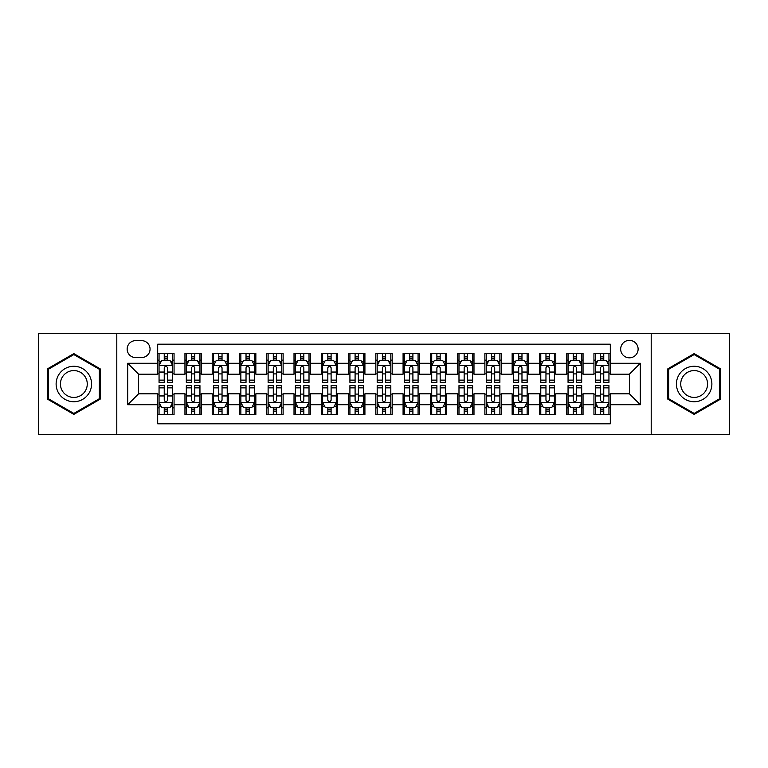 <?xml version="1.0" encoding="UTF-8"?>
<svg xmlns="http://www.w3.org/2000/svg" width="768" height="768" viewBox="0 0 768 768"><rect width="100%" height="100%" fill="white"/><g stroke="black" fill="none" stroke-linecap="round" stroke-linejoin="round"><path stroke-width="1.15" d="M629.395 340.378A8.726 8.726 0 0 0 620.669 349.094A8.726 8.726 0 0 0 629.395 357.821A8.726 8.726 0 0 0 638.122 349.094A8.726 8.726 0 0 0 629.395 340.378M651.206 434.438L729.6 434.438L729.6 333.562L651.206 333.562L651.206 434.438L116.794 434.438L116.794 333.562L38.4 333.562L38.4 434.438L116.794 434.438M610.31 353.328L593.952 353.328L593.952 363.274L583.046 363.274L583.046 374.189L593.952 374.189L593.952 363.274M583.046 363.274L583.046 353.328L566.688 353.328L566.688 363.274L555.773 363.274L555.773 374.189L566.688 374.189L566.688 363.274M555.773 363.274L555.773 353.328L539.414 353.328L539.414 363.274L528.509 363.274L528.509 374.189L539.414 374.189L539.414 363.274M528.509 363.274L528.509 353.328L512.15 353.328L512.15 363.274L501.245 363.274L501.245 374.189L512.15 374.189L512.15 363.274M501.245 363.274L501.245 353.328L484.886 353.328L484.886 363.274L473.981 363.274L473.981 374.189L484.886 374.189L484.886 363.274M473.981 363.274L473.981 353.328L457.622 353.328L457.622 363.274L446.717 363.274L446.717 374.189L457.622 374.189L457.622 363.274M446.717 363.274L446.717 353.328L430.349 353.328L430.349 363.274L419.443 363.274L419.443 374.189L430.349 374.189L430.349 363.274M419.443 363.274L419.443 353.328L403.085 353.328L403.085 363.274L392.179 363.274L392.179 374.189L403.085 374.189L403.085 363.274M392.179 363.274L392.179 353.328L375.821 353.328L375.821 363.274L364.915 363.274L364.915 374.189L375.821 374.189L375.821 363.274M364.915 363.274L364.915 353.328L348.557 353.328L348.557 363.274L337.651 363.274L337.651 374.189L348.557 374.189L348.557 363.274M337.651 363.274L337.651 353.328L321.283 353.328L321.283 363.274L310.378 363.274L310.378 374.189L321.283 374.189L321.283 363.274M310.378 363.274L310.378 353.328L294.019 353.328L294.019 363.274L283.114 363.274L283.114 374.189L294.019 374.189L294.019 363.274M283.114 363.274L283.114 353.328L266.755 353.328L266.755 363.274L255.85 363.274L255.85 374.189L266.755 374.189L266.755 363.274M255.85 363.274L255.85 353.328L239.491 353.328L239.491 363.274L228.586 363.274L228.586 374.189L239.491 374.189L239.491 363.274M228.586 363.274L228.586 353.328L212.227 353.328L212.227 363.274L201.312 363.274L201.312 374.189L212.227 374.189L212.227 363.274M201.312 363.274L201.312 353.328L184.954 353.328L184.954 374.189L174.048 374.189L174.048 353.328L157.69 353.328M157.69 414.672L174.048 414.672L174.048 393.811L184.954 393.811L184.954 414.672L201.312 414.672L201.312 393.811L212.227 393.811L212.227 404.726L201.312 404.726M212.227 404.726L212.227 414.672L228.586 414.672L228.586 393.811L239.491 393.811L239.491 404.726L228.586 404.726M239.491 404.726L239.491 414.672L255.85 414.672L255.85 393.811L266.755 393.811L266.755 404.726L255.85 404.726M266.755 404.726L266.755 414.672L283.114 414.672L283.114 393.811L294.019 393.811L294.019 404.726L283.114 404.726M294.019 404.726L294.019 414.672L310.378 414.672L310.378 393.811L321.283 393.811L321.283 404.726L310.378 404.726M321.283 404.726L321.283 414.672L337.651 414.672L337.651 393.811L348.557 393.811L348.557 404.726L337.651 404.726M348.557 404.726L348.557 414.672L364.915 414.672L364.915 393.811L375.821 393.811L375.821 404.726L364.915 404.726M375.821 404.726L375.821 414.672L392.179 414.672L392.179 393.811L403.085 393.811L403.085 404.726L392.179 404.726M403.085 404.726L403.085 414.672L419.443 414.672L419.443 393.811L430.349 393.811L430.349 404.726L419.443 404.726M430.349 404.726L430.349 414.672L446.717 414.672L446.717 393.811L457.622 393.811L457.622 404.726L446.717 404.726M457.622 404.726L457.622 414.672L473.981 414.672L473.981 393.811L484.886 393.811L484.886 404.726L473.981 404.726M484.886 404.726L484.886 414.672L501.245 414.672L501.245 393.811L512.15 393.811L512.15 404.726L501.245 404.726M512.15 404.726L512.15 414.672L528.509 414.672L528.509 393.811L539.414 393.811L539.414 404.726L528.509 404.726M539.414 404.726L539.414 414.672L555.773 414.672L555.773 393.811L566.688 393.811L566.688 404.726L555.773 404.726M566.688 404.726L566.688 414.672L583.046 414.672L583.046 393.811L593.952 393.811L593.952 404.726L583.046 404.726M135.6 357.552L141.6 357.552A8.448 8.448 0 0 0 150.058 349.094A8.448 8.448 0 0 0 141.6 340.646L135.6 340.646A8.448 8.448 0 0 0 127.152 349.094A8.448 8.448 0 0 0 135.6 357.552M651.206 333.562L116.794 333.562M610.31 363.274L610.31 344.189L157.69 344.189L157.69 374.189L138.605 374.189L138.605 393.811L157.69 393.811L157.69 423.811L610.31 423.811L610.31 393.811L629.395 393.811L629.395 374.189L610.31 374.189L610.31 363.274L640.301 363.274L640.301 404.726L610.31 404.726M157.69 404.726L127.699 404.726L127.699 363.274L157.69 363.274M593.952 404.726L593.952 414.672L610.31 414.672M157.69 360.144L159.053 360.144M164.237 360.144L167.51 360.144M172.685 360.144L174.048 360.144M157.69 373.91L159.053 373.91M164.237 373.91L167.51 373.91M172.685 373.91L174.048 373.91M157.69 394.09L159.053 394.09M164.237 394.09L167.51 394.09M172.685 394.09L174.048 394.09M157.69 407.856L159.053 407.856M164.237 407.856L167.51 407.856M172.685 407.856L174.048 407.856M184.954 373.91L186.317 373.91M191.501 373.91L194.774 373.91M199.949 373.91L201.312 373.91M184.954 360.144L186.317 360.144M191.501 360.144L194.774 360.144M199.949 360.144L201.312 360.144M184.954 394.09L186.317 394.09M191.501 394.09L194.774 394.09M199.949 394.09L201.312 394.09M184.954 407.856L186.317 407.856M191.501 407.856L194.774 407.856M199.949 407.856L201.312 407.856M212.227 394.09L213.59 394.09M218.765 394.09L222.038 394.09M227.222 394.09L228.586 394.09M212.227 407.856L213.59 407.856M218.765 407.856L222.038 407.856M227.222 407.856L228.586 407.856M212.227 360.144L213.59 360.144M218.765 360.144L222.038 360.144M227.222 360.144L228.586 360.144M212.227 373.91L213.59 373.91M218.765 373.91L222.038 373.91M227.222 373.91L228.586 373.91M239.491 394.09L240.854 394.09M246.029 394.09L249.302 394.09M254.486 394.09L255.85 394.09M239.491 407.856L240.854 407.856M246.029 407.856L249.302 407.856M254.486 407.856L255.85 407.856M239.491 360.144L240.854 360.144M246.029 360.144L249.302 360.144M254.486 360.144L255.85 360.144M239.491 373.91L240.854 373.91M246.029 373.91L249.302 373.91M254.486 373.91L255.85 373.91M266.755 394.09L268.118 394.09M273.302 394.09L276.566 394.09M281.75 394.09L283.114 394.09M266.755 407.856L268.118 407.856M273.302 407.856L276.566 407.856M281.75 407.856L283.114 407.856M266.755 360.144L268.118 360.144M273.302 360.144L276.566 360.144M281.75 360.144L283.114 360.144M266.755 373.91L268.118 373.91M273.302 373.91L276.566 373.91M281.75 373.91L283.114 373.91M294.019 394.09L295.382 394.09M300.566 394.09L303.84 394.09M309.014 394.09L310.378 394.09M294.019 407.856L295.382 407.856M300.566 407.856L303.84 407.856M309.014 407.856L310.378 407.856M294.019 360.144L295.382 360.144M300.566 360.144L303.84 360.144M309.014 360.144L310.378 360.144M294.019 373.91L295.382 373.91M300.566 373.91L303.84 373.91M309.014 373.91L310.378 373.91M321.283 394.09L322.646 394.09M327.83 394.09L331.104 394.09M336.288 394.09L337.651 394.09M321.283 407.856L322.646 407.856M327.83 407.856L331.104 407.856M336.288 407.856L337.651 407.856M321.283 360.144L322.646 360.144M327.83 360.144L331.104 360.144M336.288 360.144L337.651 360.144M321.283 373.91L322.646 373.91M327.83 373.91L331.104 373.91M336.288 373.91L337.651 373.91M348.557 394.09L349.92 394.09M355.094 394.09L358.368 394.09M363.552 394.09L364.915 394.09M348.557 407.856L349.92 407.856M355.094 407.856L358.368 407.856M363.552 407.856L364.915 407.856M348.557 360.144L349.92 360.144M355.094 360.144L358.368 360.144M363.552 360.144L364.915 360.144M348.557 373.91L349.92 373.91M355.094 373.91L358.368 373.91M363.552 373.91L364.915 373.91M375.821 394.09L377.184 394.09M382.368 394.09L385.632 394.09M390.816 394.09L392.179 394.09M375.821 407.856L377.184 407.856M382.368 407.856L385.632 407.856M390.816 407.856L392.179 407.856M375.821 360.144L377.184 360.144M382.368 360.144L385.632 360.144M390.816 360.144L392.179 360.144M375.821 373.91L377.184 373.91M382.368 373.91L385.632 373.91M390.816 373.91L392.179 373.91M403.085 394.09L404.448 394.09M409.632 394.09L412.906 394.09M418.08 394.09L419.443 394.09M403.085 407.856L404.448 407.856M409.632 407.856L412.906 407.856M418.08 407.856L419.443 407.856M403.085 360.144L404.448 360.144M409.632 360.144L412.906 360.144M418.08 360.144L419.443 360.144M403.085 373.91L404.448 373.91M409.632 373.91L412.906 373.91M418.08 373.91L419.443 373.91M430.349 394.09L431.712 394.09M436.896 394.09L440.17 394.09M445.354 394.09L446.717 394.09M430.349 407.856L431.712 407.856M436.896 407.856L440.17 407.856M445.354 407.856L446.717 407.856M430.349 360.144L431.712 360.144M436.896 360.144L440.17 360.144M445.354 360.144L446.717 360.144M430.349 373.91L431.712 373.91M436.896 373.91L440.17 373.91M445.354 373.91L446.717 373.91M457.622 394.09L458.986 394.09M464.16 394.09L467.434 394.09M472.618 394.09L473.981 394.09M457.622 407.856L458.986 407.856M464.16 407.856L467.434 407.856M472.618 407.856L473.981 407.856M457.622 360.144L458.986 360.144M464.16 360.144L467.434 360.144M472.618 360.144L473.981 360.144M457.622 373.91L458.986 373.91M464.16 373.91L467.434 373.91M472.618 373.91L473.981 373.91M484.886 394.09L486.25 394.09M491.434 394.09L494.698 394.09M499.882 394.09L501.245 394.09M484.886 407.856L486.25 407.856M491.434 407.856L494.698 407.856M499.882 407.856L501.245 407.856M484.886 360.144L486.25 360.144M491.434 360.144L494.698 360.144M499.882 360.144L501.245 360.144M484.886 373.91L486.25 373.91M491.434 373.91L494.698 373.91M499.882 373.91L501.245 373.91M512.15 394.09L513.514 394.09M518.698 394.09L521.971 394.09M527.146 394.09L528.509 394.09M512.15 407.856L513.514 407.856M518.698 407.856L521.971 407.856M527.146 407.856L528.509 407.856M512.15 360.144L513.514 360.144M518.698 360.144L521.971 360.144M527.146 360.144L528.509 360.144M512.15 373.91L513.514 373.91M518.698 373.91L521.971 373.91M527.146 373.91L528.509 373.91M539.414 394.09L540.778 394.09M545.962 394.09L549.235 394.09M554.41 394.09L555.773 394.09M539.414 407.856L540.778 407.856M545.962 407.856L549.235 407.856M554.41 407.856L555.773 407.856M539.414 360.144L540.778 360.144M545.962 360.144L549.235 360.144M554.41 360.144L555.773 360.144M539.414 373.91L540.778 373.91M545.962 373.91L549.235 373.91M554.41 373.91L555.773 373.91M566.688 394.09L568.051 394.09M573.226 394.09L576.499 394.09M581.683 394.09L583.046 394.09M566.688 407.856L568.051 407.856M573.226 407.856L576.499 407.856M581.683 407.856L583.046 407.856M566.688 360.144L568.051 360.144M573.226 360.144L576.499 360.144M581.683 360.144L583.046 360.144M566.688 373.91L568.051 373.91M573.226 373.91L576.499 373.91M581.683 373.91L583.046 373.91M593.952 394.09L595.315 394.09M600.49 394.09L603.763 394.09M608.947 394.09L610.31 394.09M593.952 407.856L595.315 407.856M600.49 407.856L603.763 407.856M608.947 407.856L610.31 407.856M593.952 360.144L595.315 360.144M600.49 360.144L603.763 360.144M608.947 360.144L610.31 360.144M593.952 373.91L595.315 373.91M600.49 373.91L603.763 373.91M608.947 373.91L610.31 373.91M138.605 374.189L127.699 363.274M138.605 393.811L127.699 404.726M640.301 363.274L629.395 374.189M640.301 404.726L629.395 393.811M73.843 414.384L100.157 399.187L100.157 368.813L73.843 353.616L47.53 368.813L47.53 399.187L73.843 414.384M720.47 368.813L694.157 353.616L667.843 368.813L667.843 399.187L694.157 414.384L720.47 399.187L720.47 368.813M167.51 356.87L164.237 356.87M172.685 380.141L167.51 380.141L167.51 382.368L172.685 382.368L172.685 365.731L169.958 360.278L161.779 360.278L159.053 365.731L159.053 382.368L164.237 382.368L164.237 380.141L159.053 380.141M159.053 365.731L159.053 353.328M172.685 365.731L172.685 353.328M164.237 360.278L164.237 353.328M167.51 353.328L167.51 360.278M167.51 380.141L167.51 367.776C166.416 365.674 165.322 365.674 164.237 367.776L164.237 380.141M164.237 411.13L167.51 411.13M159.053 387.859L164.237 387.859L164.237 385.632L159.053 385.632L159.053 402.269L161.779 407.722L169.958 407.722L172.685 402.269L172.685 385.632L167.51 385.632L167.51 387.859L172.685 387.859M172.685 402.269L172.685 414.672M159.053 402.269L159.053 414.672M167.51 407.722L167.51 414.672M164.237 414.672L164.237 407.722M164.237 387.859L164.237 400.224C165.322 402.326 166.416 402.326 167.51 400.224L167.51 387.859M73.843 366.278A17.722 17.722 0 0 0 56.122 384A17.722 17.722 0 0 0 73.843 401.722A17.722 17.722 0 0 0 91.565 384A17.722 17.722 0 0 0 73.843 366.278M73.843 370.579A13.421 13.421 0 0 0 60.432 384A13.421 13.421 0 0 0 73.843 397.421A13.421 13.421 0 0 0 87.264 384A13.421 13.421 0 0 0 73.843 370.579M99.341 398.717L73.843 413.434L48.355 398.717L48.355 369.283L73.843 354.566L99.341 369.283L99.341 398.717M678.806 375.139A17.722 17.722 0 0 0 685.296 399.35A17.722 17.722 0 0 0 709.507 392.861A17.722 17.722 0 0 0 703.018 368.65A17.722 17.722 0 0 0 678.806 375.139M682.531 377.29A13.421 13.421 0 0 0 687.446 395.616A13.421 13.421 0 0 0 705.773 390.71A13.421 13.421 0 0 0 700.867 372.384A13.421 13.421 0 0 0 682.531 377.29M719.645 369.283L719.645 398.717L694.157 413.434L668.659 398.717L668.659 369.283L694.157 354.566L719.645 369.283M194.774 356.87L191.501 356.87M199.949 380.141L194.774 380.141L194.774 382.368L199.949 382.368L199.949 365.731L197.222 360.278L189.043 360.278L186.317 365.731L186.317 382.368L191.501 382.368L191.501 380.141L186.317 380.141M186.317 365.731L186.317 353.328M199.949 365.731L199.949 353.328M191.501 360.278L191.501 353.328M194.774 353.328L194.774 360.278M194.774 380.141L194.774 367.776C193.68 365.674 192.595 365.674 191.501 367.776L191.501 380.141M222.038 356.87L218.765 356.87M227.222 380.141L222.038 380.141L222.038 382.368L227.222 382.368L227.222 365.731L224.496 360.278L216.317 360.278L213.59 365.731L213.59 382.368L218.765 382.368L218.765 380.141L213.59 380.141M213.59 365.731L213.59 353.328M227.222 365.731L227.222 353.328M218.765 360.278L218.765 353.328M222.038 353.328L222.038 360.278M222.038 380.141L222.038 367.776C220.954 365.674 219.859 365.674 218.765 367.776L218.765 380.141M249.302 356.87L246.029 356.87M254.486 380.141L249.302 380.141L249.302 382.368L254.486 382.368L254.486 365.731L251.76 360.278L243.581 360.278L240.854 365.731L240.854 382.368L246.029 382.368L246.029 380.141L240.854 380.141M240.854 365.731L240.854 353.328M254.486 365.731L254.486 353.328M246.029 360.278L246.029 353.328M249.302 353.328L249.302 360.278M249.302 380.141L249.302 367.776C248.218 365.674 247.123 365.674 246.029 367.776L246.029 380.141M276.566 356.87L273.302 356.87M281.75 380.141L276.566 380.141L276.566 382.368L281.75 382.368L281.75 365.731L279.024 360.278L270.845 360.278L268.118 365.731L268.118 382.368L273.302 382.368L273.302 380.141L268.118 380.141M268.118 365.731L268.118 353.328M281.75 365.731L281.75 353.328M273.302 360.278L273.302 353.328M276.566 353.328L276.566 360.278M276.566 380.141L276.566 367.776C275.482 365.674 274.387 365.674 273.302 367.776L273.302 380.141M191.501 411.13L194.774 411.13M186.317 387.859L191.501 387.859L191.501 385.632L186.317 385.632L186.317 402.269L189.043 407.722L197.222 407.722L199.949 402.269L199.949 385.632L194.774 385.632L194.774 387.859L199.949 387.859M199.949 402.269L199.949 414.672M186.317 402.269L186.317 414.672M194.774 407.722L194.774 414.672M191.501 414.672L191.501 407.722M191.501 387.859L191.501 400.224C192.586 402.326 193.68 402.326 194.774 400.224L194.774 387.859M218.765 411.13L222.038 411.13M213.59 387.859L218.765 387.859L218.765 385.632L213.59 385.632L213.59 402.269L216.317 407.722L224.496 407.722L227.222 402.269L227.222 385.632L222.038 385.632L222.038 387.859L227.222 387.859M227.222 402.269L227.222 414.672M213.59 402.269L213.59 414.672M222.038 407.722L222.038 414.672M218.765 414.672L218.765 407.722M218.765 387.859L218.765 400.224C219.859 402.326 220.944 402.326 222.038 400.224L222.038 387.859M246.029 411.13L249.302 411.13M240.854 387.859L246.029 387.859L246.029 385.632L240.854 385.632L240.854 402.269L243.581 407.722L251.76 407.722L254.486 402.269L254.486 385.632L249.302 385.632L249.302 387.859L254.486 387.859M254.486 402.269L254.486 414.672M240.854 402.269L240.854 414.672M249.302 407.722L249.302 414.672M246.029 414.672L246.029 407.722M246.029 387.859L246.029 400.224C247.123 402.326 248.208 402.326 249.302 400.224L249.302 387.859M273.302 411.13L276.566 411.13M268.118 387.859L273.302 387.859L273.302 385.632L268.118 385.632L268.118 402.269L270.845 407.722L279.024 407.722L281.75 402.269L281.75 385.632L276.566 385.632L276.566 387.859L281.75 387.859M281.75 402.269L281.75 414.672M268.118 402.269L268.118 414.672M276.566 407.722L276.566 414.672M273.302 414.672L273.302 407.722M273.302 387.859L273.302 400.224C274.387 402.326 275.482 402.326 276.566 400.224L276.566 387.859M303.84 356.87L300.566 356.87M309.014 380.141L303.84 380.141L303.84 382.368L309.014 382.368L309.014 365.731L306.288 360.278L298.109 360.278L295.382 365.731L295.382 382.368L300.566 382.368L300.566 380.141L295.382 380.141M295.382 365.731L295.382 353.328M309.014 365.731L309.014 353.328M300.566 360.278L300.566 353.328M303.84 353.328L303.84 360.278M303.84 380.141L303.84 367.776C302.746 365.674 301.661 365.674 300.566 367.776L300.566 380.141M300.566 411.13L303.84 411.13M295.382 387.859L300.566 387.859L300.566 385.632L295.382 385.632L295.382 402.269L298.109 407.722L306.288 407.722L309.014 402.269L309.014 385.632L303.84 385.632L303.84 387.859L309.014 387.859M309.014 402.269L309.014 414.672M295.382 402.269L295.382 414.672M303.84 407.722L303.84 414.672M300.566 414.672L300.566 407.722M300.566 387.859L300.566 400.224C301.651 402.326 302.746 402.326 303.84 400.224L303.84 387.859M331.104 356.87L327.83 356.87M336.288 380.141L331.104 380.141L331.104 382.368L336.288 382.368L336.288 365.731L333.562 360.278L325.373 360.278L322.646 365.731L322.646 382.368L327.83 382.368L327.83 380.141L322.646 380.141M322.646 365.731L322.646 353.328M336.288 365.731L336.288 353.328M327.83 360.278L327.83 353.328M331.104 353.328L331.104 360.278M331.104 380.141L331.104 367.776C330.01 365.674 328.925 365.674 327.83 367.776L327.83 380.141M358.368 356.87L355.094 356.87M363.552 380.141L358.368 380.141L358.368 382.368L363.552 382.368L363.552 365.731L360.826 360.278L352.646 360.278L349.92 365.731L349.92 382.368L355.094 382.368L355.094 380.141L349.92 380.141M349.92 365.731L349.92 353.328M363.552 365.731L363.552 353.328M355.094 360.278L355.094 353.328M358.368 353.328L358.368 360.278M358.368 380.141L358.368 367.776C357.283 365.674 356.189 365.674 355.094 367.776L355.094 380.141M385.632 356.87L382.368 356.87M390.816 380.141L385.632 380.141L385.632 382.368L390.816 382.368L390.816 365.731L388.09 360.278L379.91 360.278L377.184 365.731L377.184 382.368L382.368 382.368L382.368 380.141L377.184 380.141M377.184 365.731L377.184 353.328M390.816 365.731L390.816 353.328M382.368 360.278L382.368 353.328M385.632 353.328L385.632 360.278M385.632 380.141L385.632 367.776C384.547 365.674 383.453 365.674 382.368 367.776L382.368 380.141M412.906 356.87L409.632 356.87M418.08 380.141L412.906 380.141L412.906 382.368L418.08 382.368L418.08 365.731L415.354 360.278L407.174 360.278L404.448 365.731L404.448 382.368L409.632 382.368L409.632 380.141L404.448 380.141M404.448 365.731L404.448 353.328M418.08 365.731L418.08 353.328M409.632 360.278L409.632 353.328M412.906 353.328L412.906 360.278M412.906 380.141L412.906 367.776C411.811 365.674 410.726 365.674 409.632 367.776L409.632 380.141M440.17 356.87L436.896 356.87M445.354 380.141L440.17 380.141L440.17 382.368L445.354 382.368L445.354 365.731L442.627 360.278L434.438 360.278L431.712 365.731L431.712 382.368L436.896 382.368L436.896 380.141L431.712 380.141M431.712 365.731L431.712 353.328M445.354 365.731L445.354 353.328M436.896 360.278L436.896 353.328M440.17 353.328L440.17 360.278M440.17 380.141L440.17 367.776C439.075 365.674 437.99 365.674 436.896 367.776L436.896 380.141M327.83 411.13L331.104 411.13M322.646 387.859L327.83 387.859L327.83 385.632L322.646 385.632L322.646 402.269L325.373 407.722L333.562 407.722L336.288 402.269L336.288 385.632L331.104 385.632L331.104 387.859L336.288 387.859M336.288 402.269L336.288 414.672M322.646 402.269L322.646 414.672M331.104 407.722L331.104 414.672M327.83 414.672L327.83 407.722M327.83 387.859L327.83 400.224C328.925 402.326 330.01 402.326 331.104 400.224L331.104 387.859M355.094 411.13L358.368 411.13M349.92 387.859L355.094 387.859L355.094 385.632L349.92 385.632L349.92 402.269L352.646 407.722L360.826 407.722L363.552 402.269L363.552 385.632L358.368 385.632L358.368 387.859L363.552 387.859M363.552 402.269L363.552 414.672M349.92 402.269L349.92 414.672M358.368 407.722L358.368 414.672M355.094 414.672L355.094 407.722M355.094 387.859L355.094 400.224C356.189 402.326 357.274 402.326 358.368 400.224L358.368 387.859M382.368 411.13L385.632 411.13M377.184 387.859L382.368 387.859L382.368 385.632L377.184 385.632L377.184 402.269L379.91 407.722L388.09 407.722L390.816 402.269L390.816 385.632L385.632 385.632L385.632 387.859L390.816 387.859M390.816 402.269L390.816 414.672M377.184 402.269L377.184 414.672M385.632 407.722L385.632 414.672M382.368 414.672L382.368 407.722M382.368 387.859L382.368 400.224C383.453 402.326 384.547 402.326 385.632 400.224L385.632 387.859M409.632 411.13L412.906 411.13M404.448 387.859L409.632 387.859L409.632 385.632L404.448 385.632L404.448 402.269L407.174 407.722L415.354 407.722L418.08 402.269L418.08 385.632L412.906 385.632L412.906 387.859L418.08 387.859M418.08 402.269L418.08 414.672M404.448 402.269L404.448 414.672M412.906 407.722L412.906 414.672M409.632 414.672L409.632 407.722M409.632 387.859L409.632 400.224C410.717 402.326 411.811 402.326 412.906 400.224L412.906 387.859M436.896 411.13L440.17 411.13M431.712 387.859L436.896 387.859L436.896 385.632L431.712 385.632L431.712 402.269L434.438 407.722L442.627 407.722L445.354 402.269L445.354 385.632L440.17 385.632L440.17 387.859L445.354 387.859M445.354 402.269L445.354 414.672M431.712 402.269L431.712 414.672M440.17 407.722L440.17 414.672M436.896 414.672L436.896 407.722M436.896 387.859L436.896 400.224C437.99 402.326 439.075 402.326 440.17 400.224L440.17 387.859M467.434 356.87L464.16 356.87M472.618 380.141L467.434 380.141L467.434 382.368L472.618 382.368L472.618 365.731L469.891 360.278L461.712 360.278L458.986 365.731L458.986 382.368L464.16 382.368L464.16 380.141L458.986 380.141M458.986 365.731L458.986 353.328M472.618 365.731L472.618 353.328M464.16 360.278L464.16 353.328M467.434 353.328L467.434 360.278M467.434 380.141L467.434 367.776C466.349 365.674 465.254 365.674 464.16 367.776L464.16 380.141M464.16 411.13L467.434 411.13M458.986 387.859L464.16 387.859L464.16 385.632L458.986 385.632L458.986 402.269L461.712 407.722L469.891 407.722L472.618 402.269L472.618 385.632L467.434 385.632L467.434 387.859L472.618 387.859M472.618 402.269L472.618 414.672M458.986 402.269L458.986 414.672M467.434 407.722L467.434 414.672M464.16 414.672L464.16 407.722M464.16 387.859L464.16 400.224C465.254 402.326 466.339 402.326 467.434 400.224L467.434 387.859M494.698 356.87L491.434 356.87M499.882 380.141L494.698 380.141L494.698 382.368L499.882 382.368L499.882 365.731L497.155 360.278L488.976 360.278L486.25 365.731L486.25 382.368L491.434 382.368L491.434 380.141L486.25 380.141M486.25 365.731L486.25 353.328M499.882 365.731L499.882 353.328M491.434 360.278L491.434 353.328M494.698 353.328L494.698 360.278M494.698 380.141L494.698 367.776C493.613 365.674 492.518 365.674 491.434 367.776L491.434 380.141M491.434 411.13L494.698 411.13M486.25 387.859L491.434 387.859L491.434 385.632L486.25 385.632L486.25 402.269L488.976 407.722L497.155 407.722L499.882 402.269L499.882 385.632L494.698 385.632L494.698 387.859L499.882 387.859M499.882 402.269L499.882 414.672M486.25 402.269L486.25 414.672M494.698 407.722L494.698 414.672M491.434 414.672L491.434 407.722M491.434 387.859L491.434 400.224C492.518 402.326 493.613 402.326 494.698 400.224L494.698 387.859M521.971 356.87L518.698 356.87M527.146 380.141L521.971 380.141L521.971 382.368L527.146 382.368L527.146 365.731L524.419 360.278L516.24 360.278L513.514 365.731L513.514 382.368L518.698 382.368L518.698 380.141L513.514 380.141M513.514 365.731L513.514 353.328M527.146 365.731L527.146 353.328M518.698 360.278L518.698 353.328M521.971 353.328L521.971 360.278M521.971 380.141L521.971 367.776C520.877 365.674 519.792 365.674 518.698 367.776L518.698 380.141M518.698 411.13L521.971 411.13M513.514 387.859L518.698 387.859L518.698 385.632L513.514 385.632L513.514 402.269L516.24 407.722L524.419 407.722L527.146 402.269L527.146 385.632L521.971 385.632L521.971 387.859L527.146 387.859M527.146 402.269L527.146 414.672M513.514 402.269L513.514 414.672M521.971 407.722L521.971 414.672M518.698 414.672L518.698 407.722M518.698 387.859L518.698 400.224C519.782 402.326 520.877 402.326 521.971 400.224L521.971 387.859M549.235 356.87L545.962 356.87M554.41 380.141L549.235 380.141L549.235 382.368L554.41 382.368L554.41 365.731L551.683 360.278L543.504 360.278L540.778 365.731L540.778 382.368L545.962 382.368L545.962 380.141L540.778 380.141M540.778 365.731L540.778 353.328M554.41 365.731L554.41 353.328M545.962 360.278L545.962 353.328M549.235 353.328L549.235 360.278M549.235 380.141L549.235 367.776C548.141 365.674 547.056 365.674 545.962 367.776L545.962 380.141M545.962 411.13L549.235 411.13M540.778 387.859L545.962 387.859L545.962 385.632L540.778 385.632L540.778 402.269L543.504 407.722L551.683 407.722L554.41 402.269L554.41 385.632L549.235 385.632L549.235 387.859L554.41 387.859M554.41 402.269L554.41 414.672M540.778 402.269L540.778 414.672M549.235 407.722L549.235 414.672M545.962 414.672L545.962 407.722M545.962 387.859L545.962 400.224C547.046 402.326 548.141 402.326 549.235 400.224L549.235 387.859M576.499 356.87L573.226 356.87M581.683 380.141L576.499 380.141L576.499 382.368L581.683 382.368L581.683 365.731L578.957 360.278L570.778 360.278L568.051 365.731L568.051 382.368L573.226 382.368L573.226 380.141L568.051 380.141M568.051 365.731L568.051 353.328M581.683 365.731L581.683 353.328M573.226 360.278L573.226 353.328M576.499 353.328L576.499 360.278M576.499 380.141L576.499 367.776C575.414 365.674 574.32 365.674 573.226 367.776L573.226 380.141M573.226 411.13L576.499 411.13M568.051 387.859L573.226 387.859L573.226 385.632L568.051 385.632L568.051 402.269L570.778 407.722L578.957 407.722L581.683 402.269L581.683 385.632L576.499 385.632L576.499 387.859L581.683 387.859M581.683 402.269L581.683 414.672M568.051 402.269L568.051 414.672M576.499 407.722L576.499 414.672M573.226 414.672L573.226 407.722M573.226 387.859L573.226 400.224C574.32 402.326 575.405 402.326 576.499 400.224L576.499 387.859M603.763 356.87L600.49 356.87M608.947 380.141L603.763 380.141L603.763 382.368L608.947 382.368L608.947 365.731L606.221 360.278L598.042 360.278L595.315 365.731L595.315 382.368L600.49 382.368L600.49 380.141L595.315 380.141M595.315 365.731L595.315 353.328M608.947 365.731L608.947 353.328M600.49 360.278L600.49 353.328M603.763 353.328L603.763 360.278M603.763 380.141L603.763 367.776C602.678 365.674 601.584 365.674 600.49 367.776L600.49 380.141M600.49 411.13L603.763 411.13M595.315 387.859L600.49 387.859L600.49 385.632L595.315 385.632L595.315 402.269L598.042 407.722L606.221 407.722L608.947 402.269L608.947 385.632L603.763 385.632L603.763 387.859L608.947 387.859M608.947 402.269L608.947 414.672M595.315 402.269L595.315 414.672M603.763 407.722L603.763 414.672M600.49 414.672L600.49 407.722M600.49 387.859L600.49 400.224C601.584 402.326 602.678 402.326 603.763 400.224L603.763 387.859M184.954 404.726L174.048 404.726M184.954 363.274L174.048 363.274M172.618 365.597L159.12 365.597M159.053 361.776L161.03 361.776M170.707 361.776L172.685 361.776M164.237 372.048L159.053 372.048M172.685 372.048L167.51 372.048M167.51 358.608L164.237 358.608M159.12 402.403L172.618 402.403M172.685 406.224L170.707 406.224M161.03 406.224L159.053 406.224M167.51 395.952L172.685 395.952M159.053 395.952L164.237 395.952M164.237 409.392L167.51 409.392M199.882 365.597L186.384 365.597M186.317 361.776L188.294 361.776M197.981 361.776L199.949 361.776M191.501 372.048L186.317 372.048M199.949 372.048L194.774 372.048M194.774 358.608L191.501 358.608M227.155 365.597L213.658 365.597M213.59 361.776L215.558 361.776M225.245 361.776L227.222 361.776M218.765 372.048L213.59 372.048M227.222 372.048L222.038 372.048M222.038 358.608L218.765 358.608M254.419 365.597L240.922 365.597M240.854 361.776L242.832 361.776M252.509 361.776L254.486 361.776M246.029 372.048L240.854 372.048M254.486 372.048L249.302 372.048M249.302 358.608L246.029 358.608M281.683 365.597L268.186 365.597M268.118 361.776L270.096 361.776M279.773 361.776L281.75 361.776M273.302 372.048L268.118 372.048M281.75 372.048L276.566 372.048M276.566 358.608L273.302 358.608M186.384 402.403L199.882 402.403M199.949 406.224L197.981 406.224M188.294 406.224L186.317 406.224M194.774 395.952L199.949 395.952M186.317 395.952L191.501 395.952M191.501 409.392L194.774 409.392M213.658 402.403L227.155 402.403M227.222 406.224L225.245 406.224M215.558 406.224L213.59 406.224M222.038 395.952L227.222 395.952M213.59 395.952L218.765 395.952M218.765 409.392L222.038 409.392M240.922 402.403L254.419 402.403M254.486 406.224L252.509 406.224M242.832 406.224L240.854 406.224M249.302 395.952L254.486 395.952M240.854 395.952L246.029 395.952M246.029 409.392L249.302 409.392M268.186 402.403L281.683 402.403M281.75 406.224L279.773 406.224M270.096 406.224L268.118 406.224M276.566 395.952L281.75 395.952M268.118 395.952L273.302 395.952M273.302 409.392L276.566 409.392M308.947 365.597L295.45 365.597M295.382 361.776L297.36 361.776M307.037 361.776L309.014 361.776M300.566 372.048L295.382 372.048M309.014 372.048L303.84 372.048M303.84 358.608L300.566 358.608M295.45 402.403L308.947 402.403M309.014 406.224L307.037 406.224M297.36 406.224L295.382 406.224M303.84 395.952L309.014 395.952M295.382 395.952L300.566 395.952M300.566 409.392L303.84 409.392M336.211 365.597L322.723 365.597M322.646 361.776L324.624 361.776M334.31 361.776L336.288 361.776M327.83 372.048L322.646 372.048M336.288 372.048L331.104 372.048M331.104 358.608L327.83 358.608M363.485 365.597L349.987 365.597M349.92 361.776L351.898 361.776M361.574 361.776L363.552 361.776M355.094 372.048L349.92 372.048M363.552 372.048L358.368 372.048M358.368 358.608L355.094 358.608M390.749 365.597L377.251 365.597M377.184 361.776L379.162 361.776M388.838 361.776L390.816 361.776M382.368 372.048L377.184 372.048M390.816 372.048L385.632 372.048M385.632 358.608L382.368 358.608M418.013 365.597L404.515 365.597M404.448 361.776L406.426 361.776M416.102 361.776L418.08 361.776M409.632 372.048L404.448 372.048M418.08 372.048L412.906 372.048M412.906 358.608L409.632 358.608M445.277 365.597L431.789 365.597M431.712 361.776L433.69 361.776M443.376 361.776L445.354 361.776M436.896 372.048L431.712 372.048M445.354 372.048L440.17 372.048M440.17 358.608L436.896 358.608M322.723 402.403L336.211 402.403M336.288 406.224L334.31 406.224M324.624 406.224L322.646 406.224M331.104 395.952L336.288 395.952M322.646 395.952L327.83 395.952M327.83 409.392L331.104 409.392M349.987 402.403L363.485 402.403M363.552 406.224L361.574 406.224M351.898 406.224L349.92 406.224M358.368 395.952L363.552 395.952M349.92 395.952L355.094 395.952M355.094 409.392L358.368 409.392M377.251 402.403L390.749 402.403M390.816 406.224L388.838 406.224M379.162 406.224L377.184 406.224M385.632 395.952L390.816 395.952M377.184 395.952L382.368 395.952M382.368 409.392L385.632 409.392M404.515 402.403L418.013 402.403M418.08 406.224L416.102 406.224M406.426 406.224L404.448 406.224M412.906 395.952L418.08 395.952M404.448 395.952L409.632 395.952M409.632 409.392L412.906 409.392M431.789 402.403L445.277 402.403M445.354 406.224L443.376 406.224M433.69 406.224L431.712 406.224M440.17 395.952L445.354 395.952M431.712 395.952L436.896 395.952M436.896 409.392L440.17 409.392M472.55 365.597L459.053 365.597M458.986 361.776L460.963 361.776M470.64 361.776L472.618 361.776M464.16 372.048L458.986 372.048M472.618 372.048L467.434 372.048M467.434 358.608L464.16 358.608M459.053 402.403L472.55 402.403M472.618 406.224L470.64 406.224M460.963 406.224L458.986 406.224M467.434 395.952L472.618 395.952M458.986 395.952L464.16 395.952M464.16 409.392L467.434 409.392M499.814 365.597L486.317 365.597M486.25 361.776L488.227 361.776M497.904 361.776L499.882 361.776M491.434 372.048L486.25 372.048M499.882 372.048L494.698 372.048M494.698 358.608L491.434 358.608M486.317 402.403L499.814 402.403M499.882 406.224L497.904 406.224M488.227 406.224L486.25 406.224M494.698 395.952L499.882 395.952M486.25 395.952L491.434 395.952M491.434 409.392L494.698 409.392M527.078 365.597L513.581 365.597M513.514 361.776L515.491 361.776M525.168 361.776L527.146 361.776M518.698 372.048L513.514 372.048M527.146 372.048L521.971 372.048M521.971 358.608L518.698 358.608M513.581 402.403L527.078 402.403M527.146 406.224L525.168 406.224M515.491 406.224L513.514 406.224M521.971 395.952L527.146 395.952M513.514 395.952L518.698 395.952M518.698 409.392L521.971 409.392M554.342 365.597L540.845 365.597M540.778 361.776L542.755 361.776M552.442 361.776L554.41 361.776M545.962 372.048L540.778 372.048M554.41 372.048L549.235 372.048M549.235 358.608L545.962 358.608M540.845 402.403L554.342 402.403M554.41 406.224L552.442 406.224M542.755 406.224L540.778 406.224M549.235 395.952L554.41 395.952M540.778 395.952L545.962 395.952M545.962 409.392L549.235 409.392M581.616 365.597L568.118 365.597M568.051 361.776L570.019 361.776M579.706 361.776L581.683 361.776M573.226 372.048L568.051 372.048M581.683 372.048L576.499 372.048M576.499 358.608L573.226 358.608M568.118 402.403L581.616 402.403M581.683 406.224L579.706 406.224M570.019 406.224L568.051 406.224M576.499 395.952L581.683 395.952M568.051 395.952L573.226 395.952M573.226 409.392L576.499 409.392M608.88 365.597L595.382 365.597M595.315 361.776L597.293 361.776M606.97 361.776L608.947 361.776M600.49 372.048L595.315 372.048M608.947 372.048L603.763 372.048M603.763 358.608L600.49 358.608M595.382 402.403L608.88 402.403M608.947 406.224L606.97 406.224M597.293 406.224L595.315 406.224M603.763 395.952L608.947 395.952M595.315 395.952L600.49 395.952M600.49 409.392L603.763 409.392"/></g></svg>
